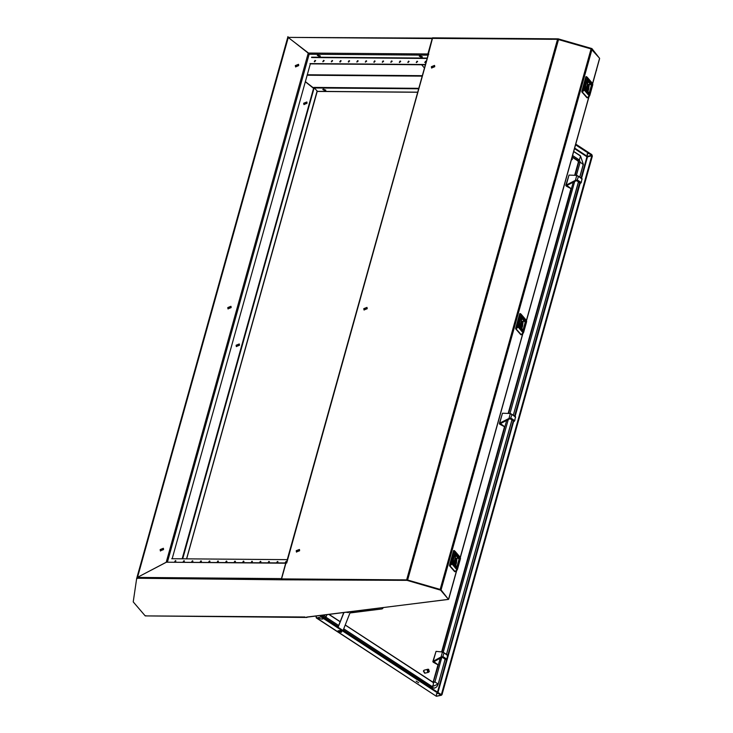 <?xml version="1.0" encoding="UTF-8"?>
<svg xmlns="http://www.w3.org/2000/svg" width="733" height="733" viewBox="0 0 733 733"><rect width="100%" height="100%" fill="white"/><g stroke="black" fill="none" stroke-linecap="round" stroke-linejoin="round"><path stroke-width="1.1" d="M425.616 61.233L424.783 62.488L426.047 61.416L425.616 61.233M426.139 61.581L424.938 62.607M420.174 55.809L419.322 56.157L421.475 57.339L422.318 56.991L420.174 55.809M422.263 56.707L419.514 55.937M318.168 54.993L317.325 55.341L319.469 56.514L320.321 56.175L318.168 54.993M320.266 55.882L317.517 55.122M323.656 89.16L322.813 89.508L324.957 90.69L325.809 90.342L323.656 89.16M325.754 90.049L323.006 89.289M417.114 61.169L416.289 62.424L417.544 61.352L417.114 61.169M417.636 61.517L416.436 62.543M408.62 61.096L407.786 62.351L408.217 62.534L408.62 61.096M409.133 61.453L407.933 62.47M400.117 61.031L399.283 62.287L399.714 62.47L400.548 61.215L400.117 61.031M400.639 61.38L399.439 62.406M391.614 60.958L390.79 62.213L392.045 61.141L391.614 60.958M392.137 61.315L390.936 62.332M383.112 60.894L382.287 62.149L383.542 61.077L383.112 60.894M383.634 61.242L382.434 62.268M374.618 60.821L373.784 62.076L374.215 62.259L374.618 60.821M375.14 61.178L373.94 62.195M366.115 60.757L365.291 62.012L366.546 60.94L366.115 60.757M366.637 61.105L365.437 62.131M357.612 60.692L356.788 61.948L358.043 60.876L357.612 60.692M358.135 61.041L356.934 62.067M349.119 60.619L348.285 61.874L348.716 62.058L349.119 60.619M349.632 60.967L348.441 61.993M340.616 60.555L339.782 61.81L340.213 61.993L341.047 60.738L340.616 60.555M341.138 60.903L339.938 61.929M332.113 60.482L331.289 61.737L332.544 60.665L332.113 60.482M332.635 60.839L331.435 61.856M323.61 60.418L322.786 61.673L324.041 60.601L323.61 60.418M324.133 60.766L322.932 61.792M315.117 60.344L314.283 61.599L314.714 61.783L315.117 60.344M315.639 60.702L314.439 61.719M313.596 88.134L305.359 81.675M313.614 88.061L305.377 81.601M428.09 55.195L427.907 53.967L432.204 38.574L288.115 37.41L308.501 53.014L427.907 53.967M300.09 46.683L308.511 53.124M432.415 38.483L432.424 37.814L558.225 38.822L591.861 48.57L599.585 58.338L591.861 48.57M287.73 37.465L136.888 577.732L287.941 37.346M558.225 38.822L558.079 39.325L591.714 49.074M432.278 38.318L552.05 39.28M287.776 37.154L287.922 36.65L288.28 37.081M288.115 37.41L432.333 38.125M428.063 55.158L309.06 54.205L308.501 53.014M425.415 64.779L310.196 63.853M425.497 64.495L309.958 63.569M317.481 91.341L313.788 87.438L182.169 558.839M418.717 88.785L314.182 87.951M418.855 88.281L314.301 87.438L182.682 558.848M596.552 70.249L596.506 69.736M431.352 66.676L431.581 67.949L434.751 66.703L434.532 65.429L431.352 66.676M434.642 65.585L431.6 66.96L431.71 68.087M296.214 550.694L296.434 551.967L299.614 550.721L299.394 549.448L296.214 550.694M299.504 549.594L296.462 550.978L296.572 552.096M363.788 308.685L364.008 309.958L367.187 308.712L366.958 307.439L363.788 308.685M367.077 307.585L364.026 308.969L364.145 310.096M428.255 54.554L432.452 38.363L557.511 39.316L591.11 48.909L599.557 58.283L599.402 58.842M428.374 54.7L286.731 562.999L285.971 562.999L281.536 578.859M428.008 54.269L428.768 54.279M406.705 579.867L401.125 579.821M448.642 599.017L456.439 570.897M596.36 70.258L592.63 83.764M588.984 96.811L526.477 320.697M522.831 333.735L460.324 557.63M456.677 570.668L449.448 596.58M304.021 104.654L303.902 103.527L306.953 102.153M307.063 103.271L306.843 101.997L303.664 103.243L303.883 104.517L307.063 103.271M298.716 65.594L298.487 64.321L295.307 65.567L295.536 66.84L298.716 65.594M298.597 64.467L295.555 65.851L295.665 66.969M163.569 549.613L163.349 548.33L160.17 549.585L160.39 550.859L163.569 549.613M163.459 548.486L160.417 549.869L160.527 550.987M231.142 307.603L230.922 306.33L227.743 307.576L227.963 308.85L231.142 307.603M231.032 306.476L227.981 307.86L228.1 308.978M236.447 346.654L236.338 345.536L239.379 344.162M239.489 345.28L239.27 344.006L236.09 345.252L236.31 346.526L239.489 345.28M166.217 562.303L308.245 53.124L296.15 43.568M151.502 570.017L166.373 562.165M305.331 81.748L313.541 88.345M172.154 558.766L310.334 63.863M285.11 562.752L285.943 561.496L286.072 562.761M285.238 562.752L286.456 561.845M276.607 562.687L277.44 561.432L277.569 562.687M276.735 562.687L277.963 561.78M268.113 562.614L268.938 561.359L269.066 562.623M268.232 562.614L269.46 561.716M259.61 562.55L260.444 561.295L260.563 562.559M259.739 562.55L260.957 561.643M251.107 562.477L251.941 561.221L252.07 562.486M251.236 562.477L252.464 561.579M242.614 562.413L243.438 561.157L243.567 562.422M242.733 562.413L243.961 561.505M234.111 562.339L234.936 561.084L235.064 562.348M234.239 562.339L235.458 561.441M225.608 562.275L226.442 561.02L226.57 562.284M225.737 562.275L226.964 561.368M217.105 562.202L217.939 560.956L218.067 562.211M217.234 562.211L218.461 561.304M208.612 562.138L209.436 560.882L209.565 562.147M208.74 562.138L209.959 561.231M200.109 562.074L200.943 560.818L201.071 562.074M200.237 562.074L201.456 561.166M191.606 562L192.44 560.745L192.568 562.009M191.734 562L192.962 561.102M183.113 561.936L183.937 560.681L184.065 561.945M183.232 561.936L184.459 561.029M174.61 561.863L175.434 560.608L175.563 561.872M174.738 561.863L175.957 560.965M286.337 562.907L166.318 562.248L285.723 563.201L281.426 578.603L137.337 577.448L166.318 562.248M281.582 579.794L407.017 580.38L440.652 590.12L448.541 599.383L306.541 617.058L306.953 617.488L145.207 615.903L133.25 601.875L136.714 578.209L281.582 579.794M448.541 599.383L440.79 589.616L407.154 579.867L281.353 578.859L281.215 579.363M407.154 579.867L407.017 580.38M440.79 589.616L440.652 590.12M145.601 615.766L146.27 615.775M145.931 615.885L305.056 617.049M137.337 577.448L137.08 578.639M285.723 563.201L286.099 562.761M287.235 559.682L171.696 558.757M421.658 64.751L424.499 68.077M350.374 611.853L380.409 607.923M349.971 612.99L381.994 608.958L382.782 608.509L382.314 607.684M382.763 608.225L382.864 607.62M341.294 632.249L341.734 631.892L340.167 630.6L337.986 630.847L338.179 631.379M340.085 630.847L338.234 631.461L341.202 632.295L340.085 630.847M342.439 630.114L340.827 629.061M338.023 627.237L343.795 612.531M349.687 611.789L350.292 612.165L343.081 630.536M338.115 627.301L343.914 612.513M350.42 611.698L350.292 612.165M348.514 611.936L348.487 612.394M348.111 611.982L348.505 612.577L346.04 612.247M316.134 616.957L316.262 617.91L322.044 619.11M587.252 156.889L587.362 156.303M575.579 144.822L588.865 153.49L587.179 153.921L587.518 156.889L586.986 156.78L581.077 177.963M575.762 144.144L589.048 152.812L588.865 153.49M316.711 617.983L436.346 696.258L316.262 617.91M436.63 696.167L436.447 693.785L436.63 696.231L441.981 694.664L592.337 156.156L591.797 154.608L589.075 152.831L588.892 153.509L591.604 155.277L587.362 156.367L587.206 153.939L588.892 153.509M316.051 616.013L316.729 618.001L322.034 619.128L323.72 618.698L438.132 693.354L436.483 693.775M323.867 618.038L438.307 692.703M440.872 695.15L438.132 693.354L438.316 692.676L440.991 694.426M322.007 619.119L323.72 618.698L323.904 618.029L321.164 616.233L321.072 615.381M581.553 178.275L587.518 156.889L591.788 155.799L441.431 694.307M441.449 695.26L436.63 696.231M436.474 693.803L438.151 693.372L438.343 692.694M591.788 155.799L591.604 155.277M320.403 615.463L320.972 616.911L323.693 618.679L323.876 618.011M419.184 679.903L430.857 687.517L434.44 688.113M433.093 682.276L437.913 665.152M321.989 615.271L324.398 618.056L338.115 627.008M343.172 630.307L418.012 679.143M583.221 164.586L580.133 162.112L578.355 162.149L577.906 160.857L572.152 157.1M578.355 162.149L574.681 175.306M570.879 188.922L508.198 413.421M504.396 427.037L441.614 651.894M578.2 176.085L576.807 175.398L568.991 175.077L566.206 185.046L575.423 180.364L577.467 180.061L581.232 182.517L581.965 178.54L578.2 176.085L582.194 179.099M568.991 175.077L565.821 185.367L566.893 185.495L576.111 180.813L575.423 180.364L576.807 175.398L578.419 176.635L576.871 180.822L580.646 183.277L581.232 182.517M566.893 185.495L571.346 188.802L573.16 182.306L508.638 413.439M567.021 185.431L566.242 186.063L571.346 188.802M565.821 185.367L566.242 186.063M576.111 180.813L576.871 180.822M443.804 652.682L442.439 651.976L436.025 651.325L433.249 661.258L441.046 656.97L443.071 656.649L446.846 659.114L447.579 655.137L443.804 652.682L447.799 655.696M436.025 651.325L432.864 661.587L433.936 661.707L441.733 657.419L441.046 656.97L442.439 651.976L444.033 653.231L442.485 657.419L446.26 659.874L446.846 659.114M433.936 661.707L438.38 665.033L440.286 658.216M434.055 661.642L433.276 662.293L438.38 665.033M432.864 661.587L433.276 662.293M441.733 657.419L442.485 657.419M511.716 414.2L510.324 413.513L502.508 413.192L499.723 423.161L508.94 418.479L510.983 418.176L514.749 420.632L515.482 416.656L511.716 414.2L515.711 417.214M502.508 413.192L499.338 423.482L500.41 423.61L509.627 418.928L508.94 418.479L510.324 413.513L511.936 414.75L510.388 418.937L514.163 421.393L514.749 420.632M500.41 423.61L504.863 426.918L506.677 420.421L442.054 651.93M500.538 423.546L499.759 424.178L504.863 426.918M499.338 423.482L499.759 424.178M509.627 418.928L510.388 418.937M418.726 682.808L416.115 681.104L418.726 682.808M418.845 679.967L417.498 679.097M571.309 160.124L572.363 159.318L572.015 157.595M427.183 669.999L427.733 671.932L428.475 669.256L427.183 669.999M427.898 669.211L424.279 670.136L423.564 670.924L425.048 673.151L428.668 672.216L429.382 671.428L428.429 669.44M427.733 671.932L428.668 672.216M428.09 672.161L428.832 669.495M427.825 672.234L428.576 669.559M424.618 673.141L423.372 671.034L423.894 670.356M455.834 553.69L454.982 556.933L455.834 553.69M456.238 554.166L453.452 564.346L456.238 554.166M459.82 558.372L458.968 561.606L459.82 558.372M457.887 565.308L457.035 568.551L457.887 565.308M459.417 557.895L456.622 568.075L459.417 557.895M453.892 560.635L453.04 563.869L453.892 560.635M455.605 563.998L457.218 558.216L455.541 558.335L455.605 563.998M455.44 563.778L456.219 564.236L456.998 558.381L455.477 558.418M457.951 557.474L458.446 557.511L458.207 558.39L457.823 557.941L458.061 557.062M457.3 557.318L457.209 556.063L457.3 557.318M456.531 555.825L456.943 556.457L456.531 555.825M454.258 563.402L454.286 564.483M456.247 566.334L455.88 565.903L456.247 566.334M456.705 566.398L456.439 567.131L455.917 565.601L456.686 566.252L456.43 567.113M455.514 564.896L455.614 566.16L455.275 564.767M455.56 566.096L455.45 564.896M456.283 566.389L455.871 565.757L456.283 566.389M456.247 566.307L455.926 565.876L456.146 566.325M454.753 565.152L454.616 563.824L455.147 564.456L454.753 565.152M456.118 555.816L456.375 555.092L456.897 556.613L456.118 555.816M458.931 558.363L458.464 558.125L458.757 558.967L458.308 557.905L458.931 558.363M454.781 571.667L457.465 569.321L460.397 558.812L459.939 556.998L454.891 551.088L453.544 550.666L449.476 565.216L449.888 565.748L449.476 565.216M450.694 563.201L453.626 552.691M454.597 571.667L449.549 565.748M455.12 571.603L449.888 565.748L452.096 564.053L451.656 563.732L454.845 552.7L453.819 550.666M455.486 565.849L455.376 564.987M456.366 566.948L455.944 566.453M455.972 565.574L456.632 566.398M454.726 564.043L454.891 564.639M455.074 564.456L454.854 565.262M453.846 563.924L454.185 564.263M456.32 555.101L456.851 555.733M456.247 556.008L456.457 555.275M456.183 556.008L456.806 556.549M457.474 557.447L457.19 556.118M457.493 556.567L457.337 557.236L457.493 556.567M457.08 557.007L457.328 556.365M458.015 557.602L458.125 558.289M458.629 557.95L458.583 558.72M458.464 557.731L458.995 558.244M454.836 561.835L456.54 561.845L455.111 559.169M455.083 563.026L456.256 562.862L456.54 561.845M455.715 558.189L456.586 562.577L455.669 564.016M454.808 561.515L456.256 561.524M454.946 562.532L455.972 562.541M521.978 316.757L521.136 320L521.978 316.757M522.391 317.242L519.605 327.413L522.391 317.242M525.973 321.439L525.121 324.682L525.973 321.439M524.04 328.375L523.188 331.618L524.04 328.375M525.57 320.962L522.776 331.142L525.57 320.962M520.045 323.702L519.193 326.936L520.045 323.702M521.749 327.074L523.371 321.283L521.694 321.402L521.749 327.074M521.594 326.854L522.363 327.303L523.151 321.448L521.63 321.485M524.104 320.541L524.599 320.578L524.361 321.457L523.82 320.834L524.214 320.138M523.454 320.385L523.362 319.13L523.454 320.385M522.721 318.974L523.078 319.396L522.721 318.974M522.684 318.892L523.096 319.524L522.684 318.892M520.412 326.469L520.439 327.55M522.858 329.465L522.592 330.198L522.043 328.769L522.84 329.328L522.666 330.152M521.667 327.963L521.768 329.227L521.429 327.834M522.437 329.456L522.024 328.824L522.437 329.456M520.906 328.219L520.76 326.9L521.3 327.523L520.906 328.219M522.272 318.882L522.528 318.159L523.05 319.68L522.272 318.882M523.087 319.386L522.821 318.846L523.041 319.396M525.085 321.43L524.617 321.191L524.91 322.034L524.452 320.981L525.085 321.43M520.934 334.734L523.619 332.388L526.551 321.888L526.092 320.074L521.044 314.155L519.697 313.733L515.629 328.283L516.041 328.815L515.629 328.283M516.847 326.277L519.779 315.758M520.751 334.734L515.702 328.815M521.264 334.669L516.041 328.815L518.249 327.129L517.81 326.799L520.998 315.776L519.963 313.733M521.639 328.915L521.53 328.054M521.713 329.163L521.603 327.963M522.519 330.015L522.098 329.52M522.125 328.641L522.785 329.465M520.879 327.11L521.044 327.715M521.227 327.523L521.007 328.329M519.999 326.991L520.338 327.33M522.528 318.159L523.005 318.8M522.4 319.075L522.611 318.342M522.336 319.075L522.959 319.615M523.628 320.513L523.344 319.185M523.646 319.643L523.564 320.303L523.646 319.643M523.527 320.294L523.481 319.432M524.168 320.669L524.278 321.356M524.782 321.027L524.736 321.796M524.617 320.807L525.149 321.311M520.989 324.902L522.684 324.921L521.264 322.236M521.236 326.093L522.4 325.928L522.684 324.921M521.859 321.256L522.739 325.644L521.823 327.083M520.961 324.582L522.409 324.591M521.099 325.599L522.125 325.608M588.132 79.833L587.28 83.067L588.132 79.833M588.544 80.309L585.749 90.489L588.544 80.309M592.127 84.506L591.274 87.749L592.127 84.506M590.193 91.442L589.341 94.685L590.193 91.442M591.723 84.029L588.929 94.209L591.723 84.029M586.198 86.769L585.346 90.012L586.198 86.769M587.903 90.141L589.524 84.35L587.839 84.469L587.903 90.141M587.738 89.921L588.517 90.37L589.305 84.515L587.784 84.561M590.257 83.608L590.752 83.644L590.514 84.524L589.973 83.901L590.367 83.205M589.607 83.461L589.515 82.197L589.607 83.461M588.874 82.05L589.231 82.463L588.874 82.05M588.837 81.959L589.25 82.6L588.837 81.959M586.565 89.536L586.592 90.617M589.011 92.532L588.746 93.265L588.223 91.744L588.993 92.395L588.736 93.256M587.82 91.029L587.921 92.294L587.582 90.91M588.59 92.532L588.178 91.891L588.59 92.532M587.06 91.286L586.913 89.967L587.454 90.59L587.06 91.286M588.416 81.959L588.681 81.226L589.204 82.747L588.416 81.959M589.24 82.453L588.966 81.913L589.195 82.463M591.238 84.497L590.771 84.268L591.064 85.11L590.606 84.048L591.238 84.497M587.087 97.801L589.772 95.455L592.704 84.955L592.246 83.141L587.197 77.222L585.85 76.8L581.782 91.359L582.194 91.891L581.782 91.359M582.992 89.344L585.933 78.825M586.904 97.801L581.855 91.882M587.417 97.736L582.194 91.891L584.403 90.196L583.963 89.866L587.151 78.843L586.116 76.8M587.793 91.992L587.683 91.121M587.866 92.23L587.756 91.029M588.205 92.624L588.672 93.082M588.278 91.707L588.938 92.532M587.032 90.177L587.197 90.782M587.38 90.59L587.151 91.405M586.153 90.058L586.492 90.397M588.681 81.226L589.149 81.867M588.553 82.142L588.764 81.409M588.489 82.142L589.112 82.692M589.781 83.58L589.497 82.252M589.799 82.71L589.644 83.37L589.799 82.71M589.387 83.141L589.634 82.499M590.322 83.736L590.432 84.432M590.935 84.093L590.89 84.863M590.771 83.874L591.302 84.377M587.142 87.969L588.837 87.987L587.417 85.312M587.39 89.16L588.553 89.005L588.837 87.987M588.013 84.322L588.892 88.711L587.967 90.15M587.115 87.648L588.562 87.658M587.252 88.666L588.278 88.675M307.164 75.197L422.254 76.122M427.284 58.09L311.58 57.165M422.364 75.728L307.274 74.803M311.635 57.568L427.174 58.493M417.773 92.147L317.068 91.332M591.971 49.386L441.046 589.918M460.205 557.392L522.592 333.964M526.358 320.458L588.736 97.031M592.511 83.525L599.557 58.283M406.586 579.858L557.511 39.316M558.592 39.49L407.676 580.014M440.185 589.442L591.11 48.909M137.557 577.329L288.271 37.539M317.05 91.313L186.512 558.876M167.463 561.808L309.189 54.205M574.516 148.643L586.986 156.78M579.748 182.7L514.593 416.078M513.265 420.815L447.735 655.522M447.643 655.87L446.764 659.004M446.672 659.343L437.509 692.154M587.344 156.376L574.663 148.103M437.986 692.465L513.741 421.127M515.07 416.39L580.224 183.012M319.634 615.564L316.299 615.986M316.729 618.001L320.972 616.911M324.398 618.056L325.883 617.159L327.019 614.639M430.857 687.517L432.333 686.619L433.377 684.521L433.276 682.405M328.824 614.41L340.158 621.804M345.216 625.102L433.441 682.67L434.981 682.002L433.194 682.047M433.267 682.405L440.304 658.207M343.759 628.813L432.333 686.619L438.178 684.091L434.981 682.002L441.862 657.336M343.31 629.959L431.343 687.398L434.678 688.058L436.813 686.794L438.197 684.31L445.142 659.15M438.05 684.494L445.206 659.196M323.913 615.024L325.883 617.159L338.701 625.515M322.502 615.207L324.884 617.937L338.252 626.66M579.803 177.129L583.349 164.412L580.49 156.001L579.382 159.95L578.383 160.729L572.253 156.734M576.431 175.379L580.133 162.112L579.382 159.95L572.592 155.524M579.739 177.084L583.331 164.201L580.49 156.001L573.692 151.575M575.121 175.324L578.832 162.03L577.906 160.857M574.718 181.518L509.948 413.494M508.235 419.633L443.218 652.471M578.41 181.821L513.256 415.199M511.927 419.936L446.461 654.413M460.351 558.986L455.349 552.902L452.096 564.053L457.09 570.054M455.046 571.713L457.465 569.321L451.913 563.21M449.75 565.216L451.656 563.732M457.41 569.495L460.489 558.225L455.404 552.242L455.349 552.902L454.845 552.7M454.094 550.483L454.891 551.088L455.404 552.242L454.891 552.178M459.939 556.998L460.461 558.326M453.754 560.892L453.122 563.769M459.279 558.152L456.54 567.956M457.749 565.574L457.117 568.451M459.683 558.628L458.885 561.496M456.1 554.432L453.535 564.245M455.697 553.956L454.891 556.823M526.505 322.053L521.502 315.969L518.249 327.129L523.243 333.121M521.2 334.779L523.619 332.388L518.066 326.277M515.904 328.292L517.81 326.799M523.564 332.562L526.633 321.301L521.548 315.309L521.502 315.969L520.998 315.776M520.247 313.55L521.044 314.155L521.548 315.309L521.035 315.245M526.092 320.074L526.615 321.393M519.908 323.959L519.276 326.845M525.433 321.228L522.858 331.041M523.903 328.641L523.27 331.518M525.836 321.705L525.204 324.582M522.253 317.499L519.514 327.303M521.85 317.022L521.044 319.89M592.658 85.12L587.655 79.036L584.403 90.196L589.396 96.197M587.344 97.855L589.772 95.455L584.219 89.344M582.057 91.359L583.963 89.866M589.717 95.629L592.786 84.368L587.701 78.376L587.655 79.036L587.151 78.843M586.4 76.617L587.197 77.222L587.701 78.376L587.188 78.312M592.246 83.141L592.768 84.46M586.061 87.035L585.264 89.893M591.586 84.295L589.011 94.108M590.056 91.707L589.25 94.575M591.989 84.771L591.357 87.648M588.407 80.566L585.832 90.388M588.003 80.089L587.197 82.957M317.279 91.451L417.746 92.257M599.612 58.594L592.603 83.709M588.929 96.857L526.45 320.642M522.776 333.79L460.297 557.566M456.622 570.723L448.743 598.962M286.31 562.999L428.292 54.471M186.649 558.876L317.169 91.414M306.861 617.168L448.083 599.429M382.782 608.509L382.928 607.996M434.202 688.186L434.678 688.058M329.035 614.382L340.204 621.676M345.261 624.974L433.23 682.368M580.279 155.708L573.728 151.438M578.474 181.866L513.32 415.245M511.991 419.982L446.525 654.45"/></g></svg>

